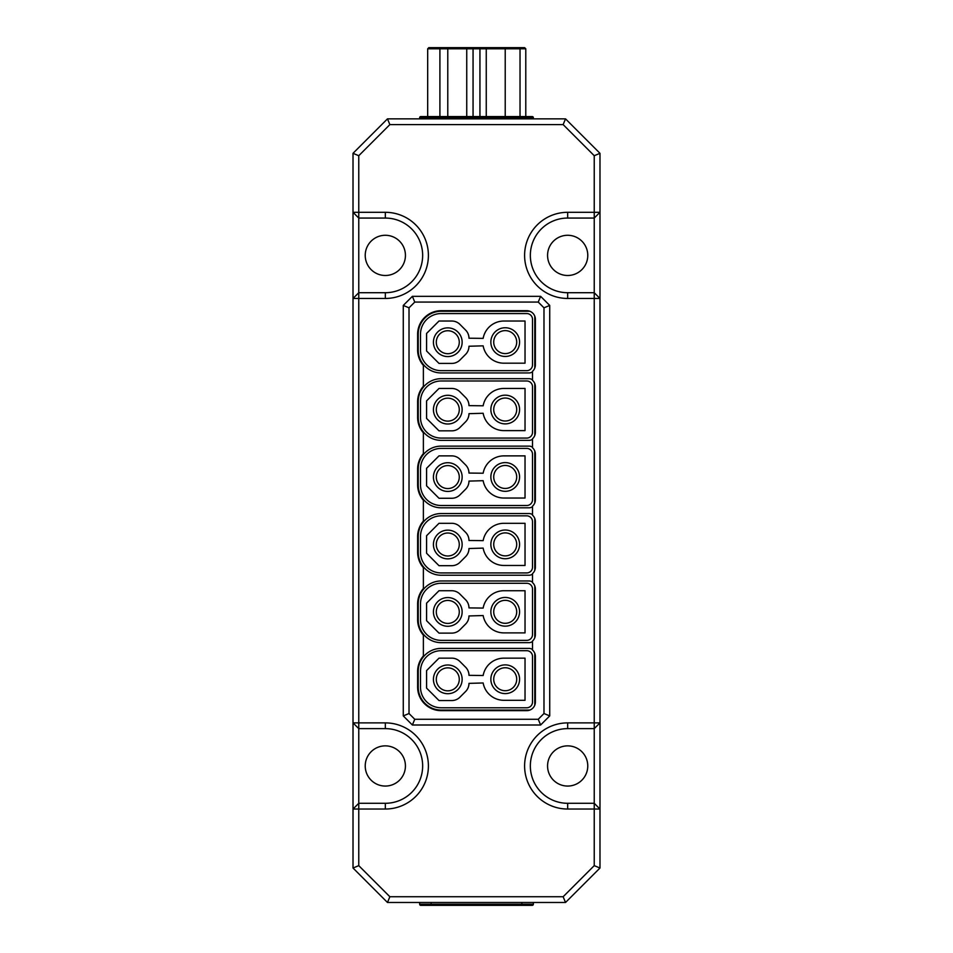 <?xml version="1.0" encoding="UTF-8"?>
<svg xmlns="http://www.w3.org/2000/svg" width="953" height="953" viewBox="0 0 953 953"><rect width="100%" height="100%" fill="white"/><g stroke="black" fill="none" stroke-linecap="round" stroke-linejoin="round"><path stroke-width="1.43" d="M423.37 521.112L423.37 500.242A23.551 23.551 0 0 1 417.628 484.827L417.628 469.09A23.551 23.551 0 0 1 423.37 453.676L423.37 432.817A23.551 23.551 0 0 1 417.628 417.402L417.628 401.666A23.551 23.551 0 0 1 423.37 386.251L423.37 365.392A23.551 23.551 0 0 1 417.628 349.977L417.628 334.241A23.551 23.551 0 0 1 441.179 310.69L526.759 310.69A8.613 8.613 0 0 1 535.372 319.303L535.372 364.904A8.613 8.613 0 0 1 532.501 371.325L532.501 380.307A8.613 8.613 0 0 1 535.372 386.727L535.372 432.328A8.613 8.613 0 0 1 532.501 438.761L532.501 447.743A8.613 8.613 0 0 1 535.372 454.164L535.372 499.765A8.613 8.613 0 0 1 532.501 506.186L532.501 515.168A8.613 8.613 0 0 1 535.372 521.589L535.372 567.19A8.613 8.613 0 0 1 532.501 573.611L532.501 582.593A8.613 8.613 0 0 1 535.372 589.014L535.372 634.615A8.613 8.613 0 0 1 532.501 641.035L532.501 650.017A8.613 8.613 0 0 1 535.372 656.438L535.372 702.039A8.613 8.613 0 0 1 526.759 710.652L441.179 710.652A23.551 23.551 0 0 1 417.628 687.101L417.628 671.365A23.551 23.551 0 0 1 423.37 655.962L423.37 635.091A23.551 23.551 0 0 1 417.628 619.676L417.628 603.94A23.551 23.551 0 0 1 423.37 588.537L423.37 567.666A23.551 23.551 0 0 1 417.628 552.252L417.628 536.515A23.551 23.551 0 0 1 423.37 521.112M409.016 713.523L409.016 307.819L403.274 305.436L403.274 715.906L409.016 713.523L414.758 719.265L412.375 725.007L540.625 725.007L538.242 719.265L414.758 719.265M414.758 302.077L538.242 302.077L540.625 296.335L412.375 296.335L414.758 302.077L409.016 307.819M543.984 307.819L543.984 713.523L549.726 715.906L549.726 305.436L543.984 307.819L538.242 302.077M540.625 725.007L549.726 715.906M543.984 713.523L538.242 719.265M549.726 305.436L540.625 296.335M403.274 715.906L412.375 725.007M412.375 296.335L403.274 305.436M389.86 124.605L563.14 124.605L594.231 155.708L594.231 212.305L567.678 212.305A43.076 43.076 0 0 0 524.603 255.38A43.076 43.076 0 0 0 567.678 298.456L594.231 298.456L594.231 722.886L567.678 722.886A43.076 43.076 0 0 0 524.603 765.962A43.076 43.076 0 0 0 567.678 809.037L594.231 809.037L594.231 865.646L563.14 896.737L389.86 896.737L358.769 865.646L358.769 809.037L385.322 809.037A43.076 43.076 0 0 0 428.397 765.962A43.076 43.076 0 0 0 385.322 722.886L358.769 722.886L358.769 298.456L385.322 298.456A43.076 43.076 0 0 0 428.397 255.38A43.076 43.076 0 0 0 385.322 212.305L358.769 212.305L358.769 155.708L389.86 124.605L387.478 118.863L353.015 153.326L358.769 155.708M389.86 896.737L387.478 902.479L565.522 902.479L563.14 896.737M358.769 809.037L353.015 809.037L358.769 803.296L358.769 809.037M565.522 902.479L599.985 868.016L594.231 865.646M358.769 722.886L358.769 728.628L353.015 722.886L358.769 722.886M594.231 809.037L594.231 803.296L599.985 809.037L594.231 809.037M599.985 868.016L599.985 722.886L594.231 728.628L594.231 722.886L599.985 722.886L599.985 298.456L594.231 298.456L594.231 292.714L599.985 298.456L599.985 212.305L594.231 218.058L594.231 212.305L599.985 212.305L599.985 153.326L594.231 155.708M358.769 298.456L353.015 298.456L358.769 292.714L358.769 298.456M594.231 803.296L567.678 803.296A37.334 37.334 0 0 1 530.344 765.962A37.334 37.334 0 0 1 567.678 728.628L594.231 728.628L594.231 803.296M358.769 212.305L358.769 218.058L353.015 212.305L358.769 212.305M594.231 292.714L567.678 292.714A37.334 37.334 0 0 1 530.344 255.38A37.334 37.334 0 0 1 567.678 218.058L594.231 218.058L594.231 292.714M563.14 124.605L565.522 118.863L387.478 118.863M599.985 153.326L565.522 118.863M353.015 153.326L353.015 868.016L358.769 865.646M358.769 218.058L385.322 218.058A37.334 37.334 0 0 1 422.655 255.38A37.334 37.334 0 0 1 385.322 292.714L358.769 292.714L358.769 218.058M358.769 728.628L385.322 728.628A37.334 37.334 0 0 1 422.655 765.962A37.334 37.334 0 0 1 385.322 803.296L358.769 803.296L358.769 728.628M353.015 868.016L387.478 902.479M365.225 255.38A20.096 20.096 0 0 0 395.376 272.796A20.096 20.096 0 0 0 395.376 237.976A20.096 20.096 0 0 0 365.225 255.38M365.225 765.962A20.096 20.096 0 0 0 395.376 783.366A20.096 20.096 0 0 0 395.376 748.558A20.096 20.096 0 0 0 365.225 765.962M547.57 255.38A20.096 20.096 0 0 0 577.721 272.796A20.096 20.096 0 0 0 577.721 237.976A20.096 20.096 0 0 0 547.57 255.38M547.57 765.962A20.096 20.096 0 0 0 577.721 783.366A20.096 20.096 0 0 0 577.721 748.558A20.096 20.096 0 0 0 547.57 765.962M533.358 902.479L533.358 904.206A1.144 1.144 0 0 1 532.215 905.35L420.785 905.35A1.144 1.144 0 0 1 419.642 904.206L419.642 902.479M419.642 118.863L419.642 117.719A1.144 1.144 0 0 1 420.785 116.564L532.215 116.564A1.144 1.144 0 0 1 533.358 117.719L533.358 118.863M520.028 116.564L525.782 116.564L525.782 48.794L439.905 48.794L439.905 116.564L520.028 116.564L520.028 47.65L524.626 47.65L525.782 48.794L525.782 116.564M521.875 118.863L521.875 117.719L431.125 117.719L431.125 116.564L439.905 116.564M427.683 48.794L428.826 47.65L440.381 47.65L439.905 48.794L427.683 48.794L427.683 116.564M440.381 47.65L520.028 47.65M505.221 353.599A11.484 11.484 0 0 1 493.725 342.103A11.484 11.484 0 0 1 505.221 330.62A11.484 11.484 0 0 1 516.705 342.103A11.484 11.484 0 0 1 505.221 353.599M505.221 327.749A14.355 14.355 0 0 1 517.646 349.286A14.355 14.355 0 0 1 492.784 349.286A14.355 14.355 0 0 1 505.221 327.749M447.779 327.868A14.355 14.355 0 0 1 460.216 349.406A14.355 14.355 0 0 1 435.354 349.406A14.355 14.355 0 0 1 447.779 327.868M447.779 330.739A11.484 11.484 0 0 0 436.295 342.222A11.484 11.484 0 0 0 447.779 353.706A11.484 11.484 0 0 0 459.275 342.222A11.484 11.484 0 0 0 447.779 330.739M503.899 321.03A21.073 21.073 0 0 0 483.147 338.375L468.971 338.208A11.484 11.484 0 0 0 465.612 330.083L459.93 324.389A11.484 11.484 0 0 0 451.805 321.03L438.999 321.03L426.587 333.443L426.587 351.002L438.999 363.415L451.805 363.415A11.484 11.484 0 0 0 459.93 360.055L465.612 354.361A11.484 11.484 0 0 0 468.971 346.237L483.147 345.844A21.073 21.073 0 0 0 503.899 363.188L525.032 363.188L525.032 321.03L503.899 321.03M420.499 334.241L420.499 349.977A20.68 20.68 0 0 0 441.179 370.657L526.759 370.657A5.742 5.742 0 0 0 532.501 364.904L532.501 319.303A5.742 5.742 0 0 0 526.759 313.561L441.179 313.561A20.68 20.68 0 0 0 420.499 334.241M530.082 311.357A5.742 5.742 0 0 0 529.046 311.262L441.179 311.262A22.967 22.967 0 0 0 418.2 334.241L418.2 349.977A22.967 22.967 0 0 0 441.179 372.945L529.046 372.945A5.742 5.742 0 0 0 532.501 371.801M534.704 368.227A5.742 5.742 0 0 0 534.8 367.203L534.8 317.004A5.742 5.742 0 0 0 534.704 315.979M505.221 623.298A11.484 11.484 0 0 1 493.725 611.814A11.484 11.484 0 0 1 505.221 600.33A11.484 11.484 0 0 1 516.705 611.814A11.484 11.484 0 0 1 505.221 623.298M505.221 597.448A14.355 14.355 0 0 1 517.646 618.985A14.355 14.355 0 0 1 492.784 618.985A14.355 14.355 0 0 1 505.221 597.448M447.779 597.567A14.355 14.355 0 0 1 460.216 619.105A14.355 14.355 0 0 1 435.354 619.105A14.355 14.355 0 0 1 447.779 597.567M447.779 600.438A11.484 11.484 0 0 0 436.295 611.921A11.484 11.484 0 0 0 447.779 623.417A11.484 11.484 0 0 0 459.275 611.921A11.484 11.484 0 0 0 447.779 600.438M503.899 590.729A21.073 21.073 0 0 0 483.147 608.074L468.971 607.907A11.484 11.484 0 0 0 465.612 599.782L459.93 594.1A11.484 11.484 0 0 0 451.805 590.729L438.999 590.729L426.587 603.154L426.587 620.701L438.999 633.114L451.805 633.114A11.484 11.484 0 0 0 459.93 629.754L465.612 624.072A11.484 11.484 0 0 0 468.971 615.948L483.147 615.543A21.073 21.073 0 0 0 503.899 632.887L525.032 632.887L525.032 590.729L503.899 590.729M420.499 603.94L420.499 619.676A20.68 20.68 0 0 0 441.179 640.356L526.759 640.356A5.742 5.742 0 0 0 532.501 634.615L532.501 589.014A5.742 5.742 0 0 0 526.759 583.272L441.179 583.272A20.68 20.68 0 0 0 420.499 603.94M532.501 582.116A5.742 5.742 0 0 0 529.046 580.973L441.179 580.973A22.967 22.967 0 0 0 418.2 603.94L418.2 619.676A22.967 22.967 0 0 0 441.179 642.656L529.046 642.656A5.742 5.742 0 0 0 532.501 641.5M534.704 637.938A5.742 5.742 0 0 0 534.8 636.914L534.8 586.714A5.742 5.742 0 0 0 534.704 585.69M505.221 690.722A11.484 11.484 0 0 1 493.725 679.239A11.484 11.484 0 0 1 505.221 667.755A11.484 11.484 0 0 1 516.705 679.239A11.484 11.484 0 0 1 505.221 690.722M505.221 664.884A14.355 14.355 0 0 1 517.646 686.422A14.355 14.355 0 0 1 492.784 686.422A14.355 14.355 0 0 1 505.221 664.884M447.779 664.991A14.355 14.355 0 0 1 460.216 686.529A14.355 14.355 0 0 1 435.354 686.529A14.355 14.355 0 0 1 447.779 664.991M447.779 667.862A11.484 11.484 0 0 0 436.295 679.358A11.484 11.484 0 0 0 447.779 690.842A11.484 11.484 0 0 0 459.275 679.358A11.484 11.484 0 0 0 447.779 667.862M503.899 658.154A21.073 21.073 0 0 0 483.147 675.51L468.971 675.332A11.484 11.484 0 0 0 465.612 667.207L459.93 661.525A11.484 11.484 0 0 0 451.805 658.154L438.999 658.154L426.587 670.578L426.587 688.126L438.999 700.55L451.805 700.55A11.484 11.484 0 0 0 459.93 697.179L465.612 691.497A11.484 11.484 0 0 0 468.971 683.372L483.147 682.967A21.073 21.073 0 0 0 503.899 700.312L525.032 700.312L525.032 658.154L503.899 658.154M420.499 671.365L420.499 687.101A20.68 20.68 0 0 0 441.179 707.781L526.759 707.781A5.742 5.742 0 0 0 532.501 702.039L532.501 656.438A5.742 5.742 0 0 0 526.759 650.696L441.179 650.696A20.68 20.68 0 0 0 420.499 671.365M532.501 649.541A5.742 5.742 0 0 0 529.046 648.397L441.179 648.397A22.967 22.967 0 0 0 418.2 671.365L418.2 687.101A22.967 22.967 0 0 0 441.179 710.08L529.046 710.08A5.742 5.742 0 0 0 530.082 709.985M534.704 705.363A5.742 5.742 0 0 0 534.8 704.338L534.8 654.139A5.742 5.742 0 0 0 534.704 653.115M505.221 421.023A11.484 11.484 0 0 1 493.725 409.528A11.484 11.484 0 0 1 505.221 398.044A11.484 11.484 0 0 1 516.705 409.528A11.484 11.484 0 0 1 505.221 421.023M505.221 395.173A14.355 14.355 0 0 1 517.646 416.711A14.355 14.355 0 0 1 492.784 416.711A14.355 14.355 0 0 1 505.221 395.173M447.779 395.292A14.355 14.355 0 0 1 460.216 416.83A14.355 14.355 0 0 1 435.354 416.83A14.355 14.355 0 0 1 447.779 395.292M447.779 398.163A11.484 11.484 0 0 0 436.295 409.647A11.484 11.484 0 0 0 447.779 421.131A11.484 11.484 0 0 0 459.275 409.647A11.484 11.484 0 0 0 447.779 398.163M503.899 388.455A21.073 21.073 0 0 0 483.147 405.799L468.971 405.633A11.484 11.484 0 0 0 465.612 397.508L459.93 391.826A11.484 11.484 0 0 0 451.805 388.455L438.999 388.455L426.587 400.868L426.587 418.427L438.999 430.839L451.805 430.839A11.484 11.484 0 0 0 459.93 427.48L465.612 421.786A11.484 11.484 0 0 0 468.971 413.673L483.147 413.268A21.073 21.073 0 0 0 503.899 430.613L525.032 430.613L525.032 388.455L503.899 388.455M420.499 401.666L420.499 417.402A20.68 20.68 0 0 0 441.179 438.082L526.759 438.082A5.742 5.742 0 0 0 532.501 432.328L532.501 386.727A5.742 5.742 0 0 0 526.759 380.986L441.179 380.986A20.68 20.68 0 0 0 420.499 401.666M532.501 379.842A5.742 5.742 0 0 0 529.046 378.686L441.179 378.686A22.967 22.967 0 0 0 418.2 401.666L418.2 417.402A22.967 22.967 0 0 0 441.179 440.369L529.046 440.369A5.742 5.742 0 0 0 532.501 439.226M534.704 435.652A5.742 5.742 0 0 0 534.8 434.628L534.8 384.44A5.742 5.742 0 0 0 534.704 383.416M505.221 488.448A11.484 11.484 0 0 1 493.725 476.965A11.484 11.484 0 0 1 505.221 465.469A11.484 11.484 0 0 1 516.705 476.965A11.484 11.484 0 0 1 505.221 488.448M505.221 462.598A14.355 14.355 0 0 1 517.646 484.136A14.355 14.355 0 0 1 492.784 484.136A14.355 14.355 0 0 1 505.221 462.598M447.779 462.717A14.355 14.355 0 0 1 460.216 484.255A14.355 14.355 0 0 1 435.354 484.255A14.355 14.355 0 0 1 447.779 462.717M447.779 465.588A11.484 11.484 0 0 0 436.295 477.072A11.484 11.484 0 0 0 447.779 488.555A11.484 11.484 0 0 0 459.275 477.072A11.484 11.484 0 0 0 447.779 465.588M503.899 455.879A21.073 21.073 0 0 0 483.147 473.224L468.971 473.057A11.484 11.484 0 0 0 465.612 464.933L459.93 459.251A11.484 11.484 0 0 0 451.805 455.879L438.999 455.879L426.587 468.292L426.587 485.851L438.999 498.264L451.805 498.264A11.484 11.484 0 0 0 459.93 494.905L465.612 489.223A11.484 11.484 0 0 0 468.971 481.098L483.147 480.693A21.073 21.073 0 0 0 503.899 498.038L525.032 498.038L525.032 455.879L503.899 455.879M420.499 469.09L420.499 484.827A20.68 20.68 0 0 0 441.179 505.507L526.759 505.507A5.742 5.742 0 0 0 532.501 499.765L532.501 454.164A5.742 5.742 0 0 0 526.759 448.41L441.179 448.41A20.68 20.68 0 0 0 420.499 469.09M532.501 447.267A5.742 5.742 0 0 0 529.046 446.123L441.179 446.123A22.967 22.967 0 0 0 418.2 469.09L418.2 484.827A22.967 22.967 0 0 0 441.179 507.806L529.046 507.806A5.742 5.742 0 0 0 532.501 506.651M534.704 503.089A5.742 5.742 0 0 0 534.8 502.052L534.8 451.865A5.742 5.742 0 0 0 534.704 450.84M505.221 555.873A11.484 11.484 0 0 1 493.725 544.389A11.484 11.484 0 0 1 505.221 532.894A11.484 11.484 0 0 1 516.705 544.389A11.484 11.484 0 0 1 505.221 555.873M505.221 530.023A14.355 14.355 0 0 1 517.646 551.561A14.355 14.355 0 0 1 492.784 551.561A14.355 14.355 0 0 1 505.221 530.023M447.779 530.142A14.355 14.355 0 0 1 460.216 551.68A14.355 14.355 0 0 1 435.354 551.68A14.355 14.355 0 0 1 447.779 530.142M447.779 533.013A11.484 11.484 0 0 0 436.295 544.497A11.484 11.484 0 0 0 447.779 555.992A11.484 11.484 0 0 0 459.275 544.497A11.484 11.484 0 0 0 447.779 533.013M503.899 523.304A21.073 21.073 0 0 0 483.147 540.649L468.971 540.482A11.484 11.484 0 0 0 465.612 532.358L459.93 526.675A11.484 11.484 0 0 0 451.805 523.304L438.999 523.304L426.587 535.717L426.587 553.276L438.999 565.689L451.805 565.689A11.484 11.484 0 0 0 459.93 562.33L465.612 556.647A11.484 11.484 0 0 0 468.971 548.523L483.147 548.118A21.073 21.073 0 0 0 503.899 565.463L525.032 565.463L525.032 523.304L503.899 523.304M420.499 536.515L420.499 552.252A20.68 20.68 0 0 0 441.179 572.932L526.759 572.932A5.742 5.742 0 0 0 532.501 567.19L532.501 521.589A5.742 5.742 0 0 0 526.759 515.847L441.179 515.847A20.68 20.68 0 0 0 420.499 536.515M532.501 514.691A5.742 5.742 0 0 0 529.046 513.548L441.179 513.548A22.967 22.967 0 0 0 418.2 536.515L418.2 552.252A22.967 22.967 0 0 0 441.179 575.231L529.046 575.231A5.742 5.742 0 0 0 532.501 574.075M534.704 570.513A5.742 5.742 0 0 0 534.8 569.489L534.8 519.29A5.742 5.742 0 0 0 534.704 518.265M567.678 803.296L567.678 809.037M567.678 728.628L567.678 722.886M567.678 292.714L567.678 298.456M567.678 218.058L567.678 212.305M385.322 218.058L385.322 212.305M385.322 292.714L385.322 298.456M385.322 728.628L385.322 722.886M385.322 803.296L385.322 809.037M431.125 902.479L431.125 904.206L521.875 904.206L521.875 902.479M521.875 905.35L521.875 904.206L533.358 904.206A1.144 1.144 0 0 1 532.215 905.35M419.642 904.206L431.125 904.206L431.125 905.35M420.785 116.564A1.144 1.144 0 0 0 419.642 117.719L431.125 117.719L431.125 118.863M533.358 117.719L521.875 117.719L521.875 116.564M447.779 47.65L447.779 116.564M465.683 47.65L466.744 48.794L466.744 116.564M473.057 47.65L473.057 116.564M479.943 47.65L479.943 116.564M487.317 47.65L486.256 48.794L486.256 116.564M505.221 47.65L505.221 116.564"/></g></svg>
